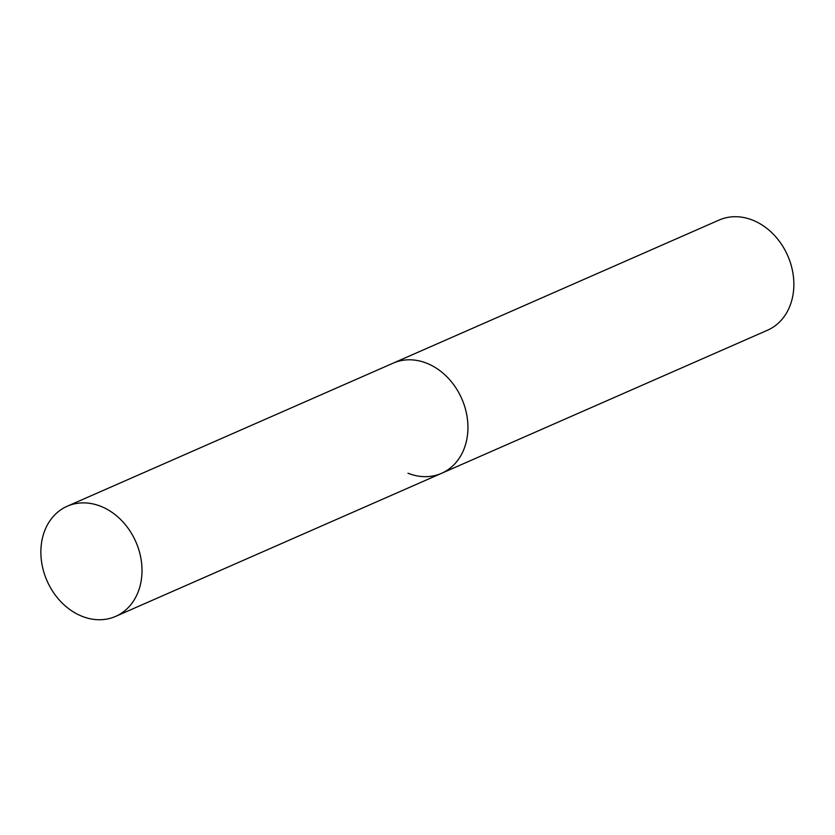 <?xml version="1.0" encoding="UTF-8"?>
<svg xmlns="http://www.w3.org/2000/svg" width="835" height="835" viewBox="0 0 835 835"><rect width="100%" height="100%" fill="white"/><g stroke="black" fill="none" stroke-linecap="round" stroke-linejoin="round"><path stroke-width="1.25" d="M67.249 506.229A60.162 48.503 -113.7 0 0 41.75 541.529A60.162 48.503 -113.7 0 0 61.665 602.526A60.162 48.503 -113.7 0 0 115.616 616.397A60.162 48.503 -113.7 0 0 141.125 581.097A60.162 48.503 -113.7 0 0 121.211 520.101A60.162 48.503 -113.7 0 0 67.249 506.229L719.112 220.054A60.162 48.503 66.3 0 1 752.69 220.158A60.162 48.503 66.3 0 1 793.25 275.299A60.162 48.503 66.3 0 1 767.48 330.232L441.548 473.32A60.162 48.503 -113.7 0 0 467.057 438.02A60.162 48.503 -113.7 0 0 447.142 377.023A60.162 48.503 -113.7 0 0 393.181 363.142A60.162 48.503 66.3 0 1 426.768 363.246A60.162 48.503 66.3 0 1 467.318 418.387A60.162 48.503 66.3 0 1 441.548 473.32A60.162 48.503 66.3 0 1 407.971 473.215M441.548 473.32L115.616 616.397"/></g></svg>
